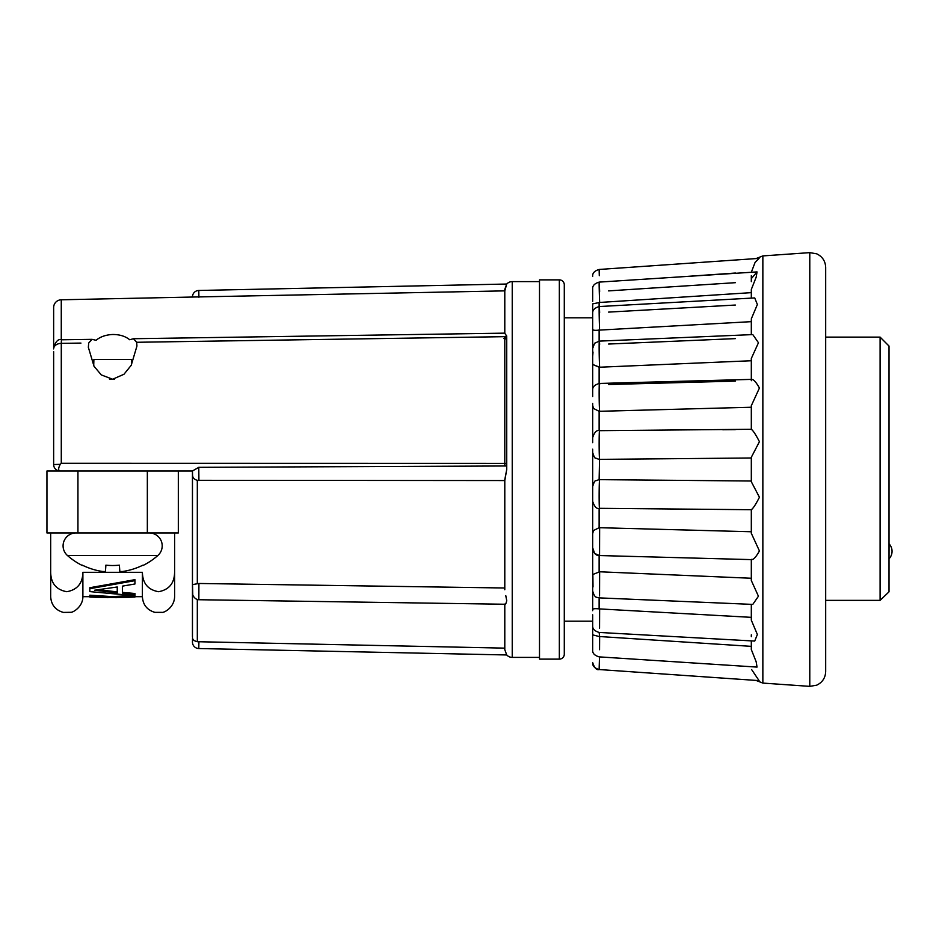 <?xml version="1.0" encoding="UTF-8"?>
<svg xmlns="http://www.w3.org/2000/svg" width="939" height="939" viewBox="0 0 939 939"><rect width="100%" height="100%" fill="white"/><g stroke="black" fill="none" stroke-linecap="round" stroke-linejoin="round"><path stroke-width="1.41" d="M825.686 337.124L880.101 337.124L880.101 600.373L889.022 591.816L880.101 600.373L825.686 600.373M880.101 337.124L889.022 346.057L889.022 591.816M889.08 558.74A10.787 10.787 0 0 0 889.08 543.869L889.022 558.74M564.292 469.5L564.292 621.184L592.673 621.184M592.673 614.81L592.673 650.175M592.673 610.679L592.673 535.594L592.673 576.1L592.861 574.48L599.634 571.781L751.317 578.26L751.317 580.513L751.317 559.609M599.129 508.304L599.129 527.695L593.436 530.57L592.673 533.739L592.685 452.809M149.301 532.965A12.888 12.888 0 0 1 157.846 555.512L67.444 555.512A68.242 68.242 0 0 0 82.327 565.513L82.327 565.513M157.846 555.512A68.242 68.242 0 0 1 142.951 565.513L142.928 565.161A68.207 68.031 180 0 1 122.633 571.499A67.843 47.854 -95.6 0 1 119.828 571.499L119.382 565.161A63.113 62.96 180 0 1 105.896 565.161L105.45 571.499A67.843 47.854 95.6 0 1 102.656 571.499A68.207 68.031 180 0 1 82.35 565.161M92.069 339.343L88.724 342.97L88.348 347.313L94.029 366.28L101.306 374.919L112.645 379.239L123.971 374.262L131.202 365.33L136.941 346.045L136.648 342.277L133.502 338.721L129.699 339.754C125.357 336.221 119.676 334.46 112.645 334.495C105.837 334.824 100.32 336.749 96.06 340.282L92.069 339.343L61.317 339.789C58.277 338.768 55.73 341.362 53.64 347.571L53.64 307.569A7.782 7.782 0 0 1 61.27 299.787L192.46 297.041A6.444 6.444 0 0 1 198.775 290.468L506.731 284.036A7.442 7.442 0 0 1 512.236 281.606L539.502 281.606M512.236 281.606L512.236 657.394L539.502 657.394M93.712 365.752L93.888 359.437L131.401 359.437L131.542 364.743M504.795 604.059C505.452 604.693 506.098 603.542 506.731 600.643L505.769 595.608M192.46 588.014L192.46 470.991L164.783 470.991L192.46 470.991L192.542 475.134C192.671 477.787 194.256 479.512 197.319 480.322L504.795 480.557L506.731 469.5L504.795 479.618L504.795 589.751L504.795 588.002L198.915 583.471L192.542 584.598L192.46 591.441M198.775 648.532L198.915 641.736L504.795 648.133L197.319 641.713C194.256 640.997 192.659 639.729 192.542 637.91L192.46 641.959A6.444 6.444 0 0 0 198.775 648.532L506.731 654.964L504.795 649.682L506.731 654.964A7.442 7.442 0 0 0 512.236 657.394M75.977 532.965A12.888 12.888 0 0 0 67.444 555.512M504.795 649.682L504.795 604.246M506.731 469.5L506.731 338.357L506.696 339.132L503.914 338.404L506.696 337.653L506.696 335.974L504.795 333.357L506.696 335.974L504.795 336.667L136.648 342.277L136.93 346.045M504.795 333.145L504.795 289.318L506.731 284.036L504.795 290.867L192.46 297.041M506.731 338.357L506.696 337.653M504.795 338.521L504.795 463.385L506.696 463.385L506.321 465.979L198.775 467.329L198.915 480.557M198.915 583.471L198.845 599.728C196.415 599.657 194.385 598.143 192.777 595.162L192.542 584.598M192.542 637.91L192.46 641.959M178.328 470.991L178.328 532.965L178.328 470.991L192.46 470.991L198.775 467.329M80.954 343.087L61.281 343.357L61.281 463.291L60.249 464.324L53.64 464.547L53.64 382.736L53.64 464.547A6.444 6.444 0 0 0 60.084 470.991M539.502 279.869L559.339 279.869A4.953 4.953 0 0 1 564.292 284.822L564.292 654.178A4.953 4.953 0 0 1 559.339 659.131L539.502 659.131L539.502 279.869M592.673 449.182L592.673 469.5L592.673 449.182M825.686 469.5L825.686 671.526C825.404 677.876 822.411 682.43 816.684 685.188L809.782 686.362L809.782 252.638L816.684 253.812C822.411 256.57 825.404 261.124 825.686 267.474L825.686 469.5M595.385 457.997L599.129 459.359L595.655 458.197C594.939 458.537 593.941 456.636 592.673 452.481M735.331 429.639L722.772 429.757M735.331 381.117L608.601 384.521M735.331 338.627L608.601 344.038M735.331 305.046L608.601 312.1M735.401 282.674L608.601 290.89M735.401 273.038L679.766 276.911M599.634 291.477C599.035 274.575 598.953 283.39 599.552 300.187L599.634 302.464L592.673 303.872L592.673 362.137L592.673 317.816L564.292 317.816M751.317 292.639L599.634 302.464M599.634 312.605C599.035 297.651 598.953 313.274 599.552 328.098L599.129 330.105C594.176 330.669 592.028 330.164 592.685 328.615M751.317 321.654L599.634 330.094M751.317 360.74L751.317 379.391L751.317 358.487L751.317 360.74L599.634 367.219L592.861 364.532L599.129 367.219L599.129 383.464M599.634 344.413C599.035 332.441 598.953 353.815 599.552 365.647L599.634 367.219M751.317 429.44L751.317 405.707L751.317 407.244L599.129 411.305L593.425 408.406L592.673 405.261M599.634 384.767C599.035 376.574 598.953 402.232 599.552 410.273L599.634 411.305M599.634 430.884C599.035 427.034 598.953 455.239 599.552 458.936L599.129 479.641L751.317 481.014L751.317 457.551M751.317 457.986L599.634 459.371M751.317 559.339C753.078 560.254 755.778 557.449 759.428 550.935L751.317 533.293L751.317 509.513M599.129 527.695L751.317 531.756L751.317 509.713L599.552 508.328C596.852 509.267 594.551 506.943 592.673 501.379M751.317 509.677C753.078 508.539 755.778 504.396 759.428 497.259L751.317 481.719L751.317 469.5M599.317 597.885L752.785 604.411L758.43 596.218L751.317 580.513M754.71 641.079L757.362 634.482L751.317 620.163L751.317 604.352M592.673 649.952C592.368 653.204 594.528 655.516 599.164 656.877L757.034 667.089L756.188 661.831L751.317 649.553L751.317 640.891L751.317 646.361L599.634 636.536L599.552 649.718M599.493 656.913L599.129 669.53C596.594 670.329 594.446 668.016 592.673 662.617C592.368 665.845 594.516 668.157 599.129 669.542L759.064 680.622L751.623 669.554M136.648 342.277L504.795 336.667L504.795 338.251M114.628 379.274L109.546 379.274L114.628 379.274M608.601 459.288L621.219 459.171M608.601 411.071L735.331 407.667M608.601 366.832L735.331 361.421M608.601 329.589L735.331 322.547M608.601 301.889L735.331 293.672M751.317 281.641L751.317 275.679M751.317 298.109L751.317 290.386M751.317 334.648L751.317 319.683M751.317 380.694L751.317 379.661C753.066 378.757 755.766 381.539 759.428 388.03L751.317 405.707M751.317 457.281L759.428 441.694C755.766 434.593 753.066 430.473 751.317 429.323L751.317 407.244M751.317 531.756L751.317 533.293M599.129 597.861L599.129 608.895L751.317 617.346M599.129 632.44L599.634 636.536M751.317 636.677L751.317 634.834M592.673 403.406L592.673 442.656M592.673 648.192L592.685 625.855M592.673 649.025L592.673 648.168M592.673 582.074L592.673 576.757M592.673 533.763L592.673 535.594M592.673 496.344L592.685 486.179M592.673 362.137L592.673 396.528M592.685 290.937L592.673 301.349M592.673 290.832L592.673 288.825M592.673 290.808L592.673 299.846M754.71 297.933L599.235 306.548C594.551 307.898 592.368 310.21 592.673 313.485L592.673 323.262M751.317 278.66L757.034 271.911L599.164 282.111C594.528 283.484 592.368 285.785 592.673 289.036M751.317 272.287L755.085 262.415L759.064 258.378L599.129 269.458L599.293 275.69M751.317 289.447L756.188 277.169L757.034 271.911M751.317 318.837L757.374 304.494L754.71 297.921M751.317 358.487L758.454 342.735L752.785 334.589L599.317 341.115L594.598 343.251L592.673 348.475M599.634 608.906L599.552 628.25M599.634 571.781L599.552 595.972M599.634 527.695L599.552 555.066M599.634 479.629C599.035 480.392 598.953 509.22 599.552 508.328M592.685 313.145L592.685 304.142M593.014 352.031L592.685 356.397L592.685 348.686M592.685 347.7L592.685 328.662M592.685 390.061L592.685 363.24M592.685 437.281L592.685 405.589M599.129 479.641L595.655 480.803L599.129 479.641M592.685 533.411L592.685 501.719M592.685 575.76L592.685 548.939M592.685 610.338L592.685 591.277M599.129 608.895C594.176 608.331 592.028 608.836 592.685 610.385M599.129 636.513L592.685 634.858M98.395 589.727L117.246 591.875L117.246 586.981L94.569 590.232L117.246 592.861L117.246 586.981M134.946 595.725L89.827 591.605L89.827 588.706L134.946 580.666L134.946 583.976L122.387 586.136L122.387 593.378L134.946 594.481L134.946 597.063L116.377 597.662L89.827 597.063L89.827 596.195L112.128 597.603L134.946 596.195M89.827 597.063L108.161 597.662M116.377 597.662L134.946 597.063M122.387 586.136L122.387 592.38L134.946 593.495L134.946 594.481M89.827 588.706L89.827 587.72L134.946 579.668L134.946 580.666M89.827 596.195L89.827 595.197L112.128 596.605L131.8 595.514M112.128 596.605L112.128 597.603M105.896 565.161A63.113 62.96 180 0 0 119.382 565.161M174.607 532.965L174.607 596.664C174.361 607.709 163.856 612.85 162.13 612.369L154.865 612.357C147.071 610.021 142.916 604.786 142.388 596.664L142.388 572.309L82.89 572.309L82.89 596.664L89.827 596.664M174.607 572.309C174.384 583.295 169.032 589.774 158.574 591.711C148.033 589.856 142.634 583.389 142.388 572.309M82.89 572.309C82.655 583.319 77.303 589.786 66.833 591.711C56.305 589.845 50.917 583.377 50.671 572.309L50.671 596.664C51.222 604.892 55.46 610.15 63.383 612.416L70.66 612.31C72.479 612.791 82.902 607.134 82.89 596.664M50.671 572.309L50.671 532.965M61.281 463.291L504.795 463.385L504.795 466.026M178.328 532.965L46.95 532.965L46.95 470.991L46.95 532.965M61.352 340.834L61.317 368.065M164.783 470.991L46.95 470.991M60.249 464.324C58.159 468.315 58.136 470.533 60.155 470.991M192.46 637.1L192.46 592.133M53.64 464.547L53.64 351.667M61.27 299.787L61.27 339.789M809.782 252.638L762.855 255.913L762.855 683.087L755.989 680.411M599.129 302.487L599.129 306.56M599.129 330.105L599.129 341.127M599.129 411.305L599.129 430.696M599.129 555.524L599.129 571.781M198.775 290.468L198.915 297.264M197.319 480.322L197.319 583.624M197.319 599.516L197.319 641.713M147.341 470.991L147.341 532.965M77.937 470.991L77.937 532.965M53.64 348.897A7.782 5.54 0 0 1 61.281 343.357M559.339 279.869L559.339 659.131M762.855 683.087L809.782 686.362M762.855 255.913L755.989 258.589M754.71 641.067L599.235 632.452C594.551 631.102 592.368 628.79 592.673 625.515M751.599 559.621L599.422 555.548L594.645 553.447L592.673 547.789M751.317 429.287L599.552 430.672C596.758 429.816 594.469 432.14 592.673 437.621M751.611 379.379L599.422 383.452C594.61 384.732 592.356 387.044 592.673 390.389M599.129 269.458C594.516 270.843 592.368 273.155 592.673 276.383L592.673 276.383M592.697 328.967L592.673 328.333L592.697 328.967M592.814 364.32L592.673 362.912M595.655 480.803C594.939 480.451 593.941 482.353 592.673 486.508M592.673 548.611C593.8 553.435 596.054 555.747 599.434 555.536M599.317 597.873C597.204 596.817 594.903 599.164 592.673 590.948M593.014 586.969L592.861 574.468M592.697 610.033L592.673 610.667M134.946 596.664L142.388 596.664M198.845 599.728L504.959 604.246M133.502 338.721L504.936 333.145M192.46 591.535L192.46 590.842M192.46 470.991L192.554 475.58"/></g></svg>
